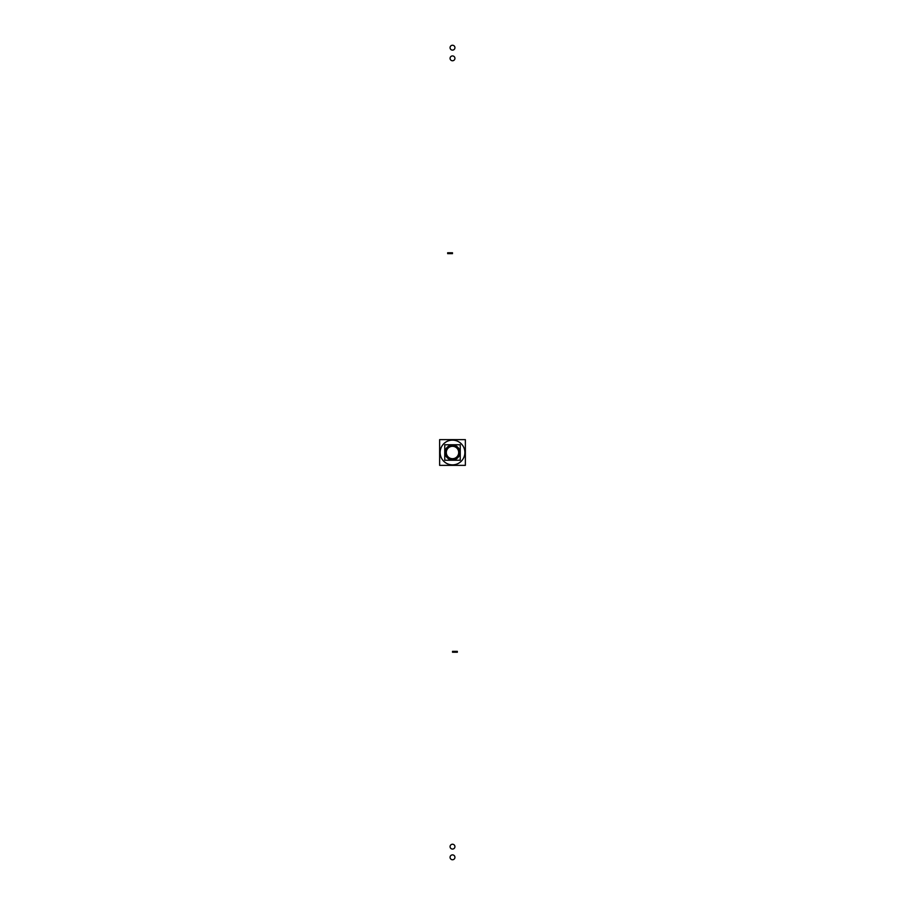 <?xml version="1.0" encoding="UTF-8"?>
<svg xmlns="http://www.w3.org/2000/svg" width="905" height="905" viewBox="0 0 905 905"><rect width="100%" height="100%" fill="white"/><g stroke="black" fill="none" stroke-linecap="round" stroke-linejoin="round"><path stroke-width="1.36" d="M453.281 440.158A12.365 12.365 0 0 0 440.135 452.5A12.365 12.365 0 0 0 453.281 464.842M451.719 464.842A12.365 12.365 0 0 0 464.865 452.5A12.365 12.365 0 0 0 451.719 440.158M465.362 439.638L439.638 439.638L439.638 465.362L465.362 465.362L465.362 439.638M452.964 459.91A7.421 7.421 0 0 1 445.079 452.5A7.421 7.421 0 0 1 452.964 445.09M452.036 445.09A7.421 7.421 0 0 1 459.921 452.5A7.421 7.421 0 0 1 452.036 459.91A7.421 7.421 0 0 0 459.921 452.5A7.421 7.421 0 0 0 452.036 445.09M452.115 446.323A6.188 6.188 0 0 1 458.688 452.5A6.188 6.188 0 0 1 452.115 458.677A6.188 6.188 0 0 0 458.688 452.5A6.188 6.188 0 0 0 452.115 446.323M452.885 458.677A6.188 6.188 0 0 1 446.312 452.5A6.188 6.188 0 0 1 452.885 446.323M444.751 444.751L460.249 444.751L460.249 460.249L444.751 460.249L444.751 444.751M460.226 444.785L444.774 444.785L444.774 460.215L460.226 460.215L460.226 444.785M452.5 652.233L457.364 652.233L452.5 652.233M452.342 859.75A2.432 2.432 0 0 0 454.932 857.318A2.432 2.432 0 0 0 452.342 854.886M452.658 854.886A2.432 2.432 0 0 0 450.068 857.318A2.432 2.432 0 0 0 452.658 859.75M452.5 253.638L447.636 253.638L452.5 253.638M452.342 60.759A2.432 2.421 180 0 0 454.932 58.339A2.432 2.421 180 0 0 452.342 55.929M452.658 55.929A2.432 2.421 180 0 0 450.068 58.339A2.432 2.421 180 0 0 452.658 60.759M452.5 252.767L447.636 252.767L452.5 252.767M452.658 45.25A2.432 2.432 0 0 0 450.068 47.682A2.432 2.432 0 0 0 452.658 50.114M452.342 50.114A2.432 2.432 0 0 0 454.932 47.682A2.432 2.432 0 0 0 452.342 45.25M452.5 651.362L457.364 651.362L452.5 651.362M452.658 844.241A2.432 2.421 0 0 0 450.068 846.661A2.432 2.421 0 0 0 452.658 849.071M452.342 849.071A2.432 2.421 0 0 0 454.932 846.661A2.432 2.421 0 0 0 452.342 844.241"/></g></svg>
